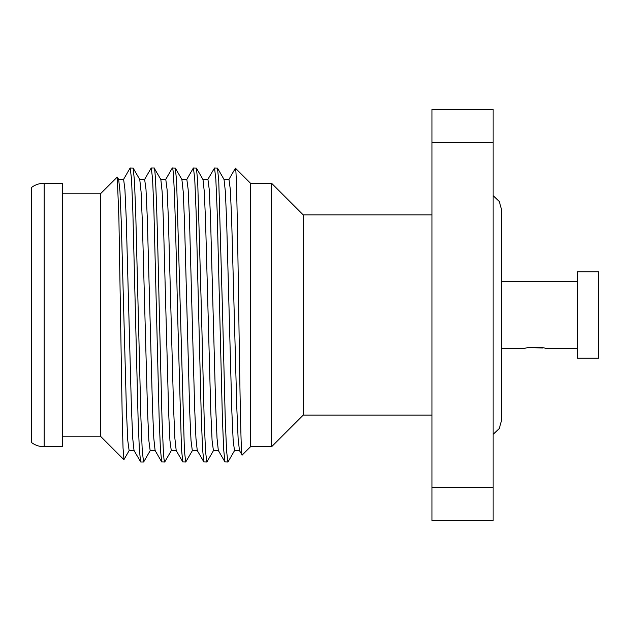<?xml version="1.0" encoding="UTF-8"?>
<svg xmlns="http://www.w3.org/2000/svg" width="630" height="630" viewBox="0 0 630 630"><rect width="100%" height="100%" fill="white"/><g stroke="black" fill="none" stroke-linecap="round" stroke-linejoin="round"><path stroke-width="0.94" d="M222.618 315L218.76 180.904L217.476 168.1L214.523 167.982L215.838 179.172L217.153 211.042L222.358 416.863L223.642 449.08L224.926 461.9L227.887 462.018L226.564 450.828L225.249 418.958L222.618 315M207.79 179.511L214.523 167.982M201.537 315L197.686 180.881L196.395 168.092L193.441 167.982L194.757 179.172L196.08 211.042L201.285 416.91L202.569 449.119L203.852 461.908L206.805 462.018L205.49 450.828L204.175 418.958L201.537 315M192.457 450.489L185.732 462.018L184.409 450.828L176.605 180.92L175.321 168.1L172.368 167.982C174.124 165.958 175.88 236.439 177.636 315L181.487 449.088L182.771 461.9L185.732 462.018M164.816 461.837L163.989 459.191L163.335 450.828L162.012 418.958L159.382 315C157.626 236.439 155.87 165.958 154.114 167.982L151.287 167.982L152.602 179.172L153.925 211.042L159.122 416.91L160.414 449.127L161.697 461.908L164.65 462.018M160.807 179.463L154.114 167.982M160.839 179.511L162.138 191.725L163.438 222.209L168.635 411.894L169.935 440.551L171.273 450.6M181.889 179.471L183.22 191.772L184.519 222.28L189.717 411.957L191.016 440.583L192.315 450.608L197.395 450.608M196.395 168.092L202.994 179.511L204.293 191.717L205.593 222.193L210.79 411.87L212.089 440.543L213.42 450.608M224.044 179.463L225.375 191.756L226.674 222.256L231.871 411.941L233.171 440.583L234.502 450.608M160.768 179.393L165.777 179.393L167.076 189.433L168.375 218.082L173.573 407.736L174.872 438.236L176.203 450.537M186.827 179.393L188.157 189.457L189.457 218.122L194.654 407.807L195.954 438.275L197.253 450.489L203.852 461.908M202.852 179.393L207.931 179.393L209.231 189.425L210.53 218.067L215.728 407.728L217.027 438.236L218.327 450.481L224.926 461.9M228.973 179.4L230.312 189.433L231.612 218.082L236.809 407.767L238.108 438.259L239.447 450.544M239.408 450.481L242.141 455.096C241.022 458.246 239.904 391.065 238.794 314.339C237.675 237.754 236.565 167.399 235.463 168.218L235.218 168.919L235.463 168.218L250.504 183.259L250.504 446.741L271.577 446.741L271.577 183.259L250.504 183.259M242.141 455.096L250.504 446.741M271.577 446.741L303.195 415.123L303.195 214.877L271.577 183.259M303.195 415.123L431.983 415.123M303.195 214.877L431.983 214.877M431.983 487.502L493.109 487.502L493.109 520.514L431.983 520.514L431.983 109.486L493.109 109.486L493.109 142.498L431.983 142.498M493.109 487.502L493.109 142.498M543.052 347.973L528.901 347.666M501.543 348.729L524.727 348.729C524.105 346.894 546.43 346.894 545.808 348.729L577.419 348.729M577.419 358.21L577.419 271.79L598.5 271.79L598.5 358.21L577.419 358.21M118.542 179.393L123.622 179.393L124.921 189.457L126.221 218.114L131.418 407.704L132.717 438.212L134.017 450.481L140.75 462.018L143.569 462.018L142.254 450.828L140.939 418.958L135.734 213.082L134.45 180.873L133.166 168.092L130.205 167.982L131.528 179.172L132.843 211.042L138.049 416.832L139.332 449.056L140.608 461.9M144.648 179.408L146.002 189.472L147.302 218.153L152.499 407.823L153.799 438.291L155.098 450.489L161.697 461.916M123.976 459.561L123.031 447.906L122.196 416.217L118.905 218.405L117.274 177.069L118.676 179.503L119.984 191.701L121.283 222.162L126.48 411.831L127.78 440.52L129.126 450.6M133.158 168.1L139.758 179.511L141.065 191.717L142.364 222.193L147.562 411.886L148.861 440.551L150.161 450.608L155.24 450.608M117.274 177.069L100.422 193.804L62.488 193.804M123.866 459.64L100.422 436.196L100.422 193.804M172.179 168.202L165.777 179.393M44.147 183.259L62.488 183.259L62.488 446.741L44.147 446.741L44.147 183.259A21.081 21.081 0 0 0 31.5 187.48L31.5 442.52C35.256 445.292 39.477 446.702 44.147 446.741M175.321 168.1L181.92 179.518M164.776 461.9L171.376 450.481M213.531 450.481L206.939 461.9M224.075 179.518L217.476 168.1M234.612 450.481L228.013 461.9M176.172 450.481L182.771 461.9M186.716 179.518L193.315 168.1M228.871 179.518L235.376 168.257M493.109 195.631L499.267 201.442L501.543 209.609L501.543 420.391L499.267 428.558L493.109 434.369M577.419 281.271L501.543 281.271M176.313 450.6L171.234 450.6M186.858 179.393L181.779 179.393M218.468 450.608L213.389 450.608M229.013 179.4L223.934 179.4M239.55 450.608L234.47 450.608M134.159 450.6L129.079 450.6M144.703 179.408L139.624 179.408M129.213 450.489L123.945 459.609M150.294 450.481L143.703 461.9M130.087 168.084L123.488 179.503M151.161 168.108L144.569 179.518M172.242 168.1L165.643 179.518M100.422 436.196L62.488 436.196"/></g></svg>
